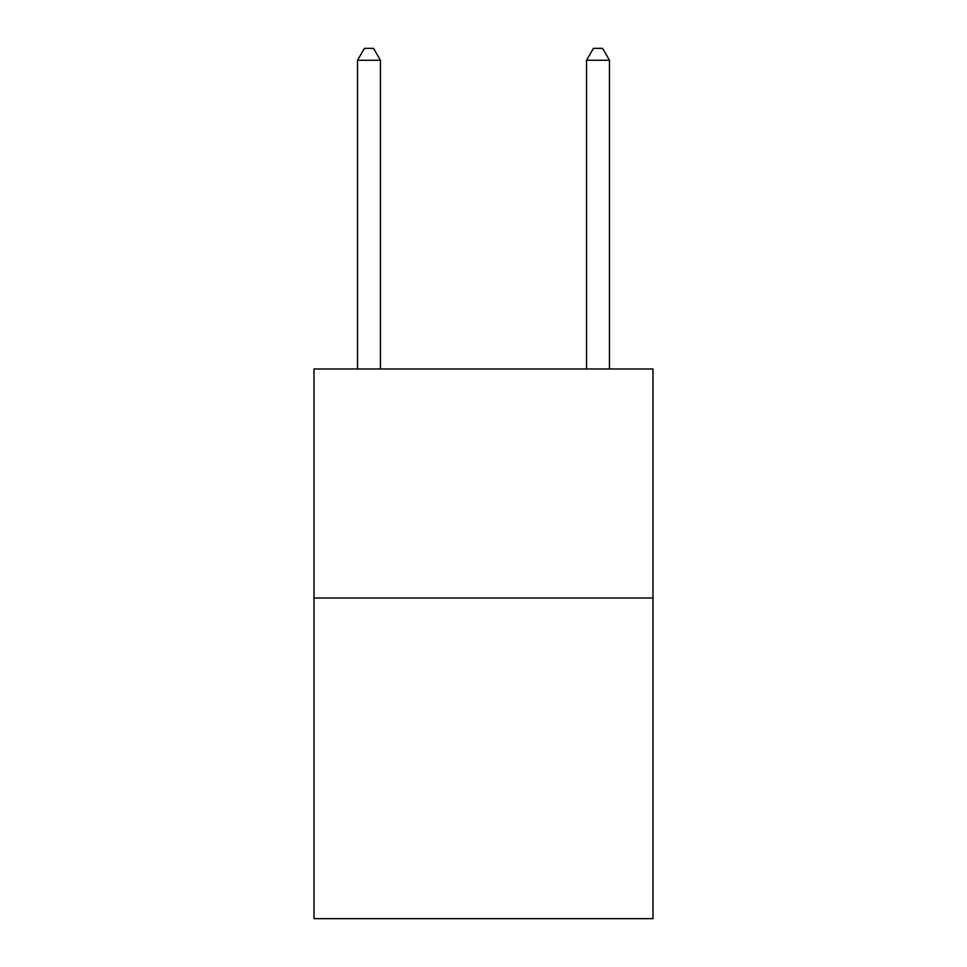 <?xml version="1.0" encoding="UTF-8"?>
<svg xmlns="http://www.w3.org/2000/svg" width="967" height="967" viewBox="0 0 967 967"><rect width="100%" height="100%" fill="white"/><g stroke="black" fill="none" stroke-linecap="round" stroke-linejoin="round"><path stroke-width="1.45" d="M652.979 598.017L652.979 918.65L314.021 918.65L314.021 368.983L652.979 368.983L652.979 598.017L314.021 598.017M380.442 368.983L380.442 60.256L357.536 60.256L357.536 368.983M357.536 60.256L364.402 48.35L373.564 48.35L380.442 60.256M609.464 368.983L609.464 60.256L586.558 60.256L586.558 368.983M586.558 60.256L593.436 48.35L602.598 48.35L609.464 60.256"/></g></svg>
